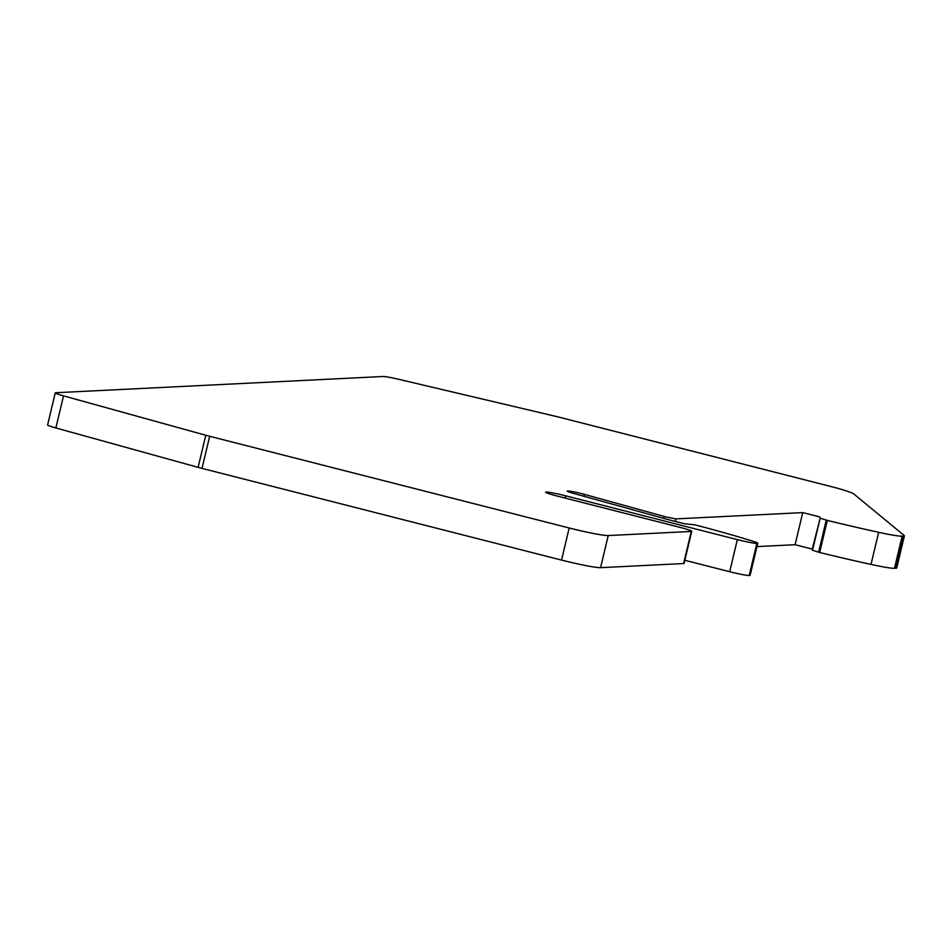 <?xml version="1.0" encoding="UTF-8"?>
<svg xmlns="http://www.w3.org/2000/svg" width="952" height="952" viewBox="0 0 952 952"><rect width="100%" height="100%" fill="white"/><g stroke="black" fill="none" stroke-linecap="round" stroke-linejoin="round"><path stroke-width="1.43" d="M691.759 531.287L684.107 563.394A16.541 1.119 -166.6 0 1 683.631 563.548L600.569 567.666A33.082 2.249 -166.6 0 1 561.537 560.085L202.026 468.396A16.541 1.119 -166.6 0 1 198.111 467.361L55.87 427.96A16.541 1.119 -166.6 0 1 47.6 424.973L55.252 392.867A16.541 1.119 13.4 0 0 63.522 395.865L205.763 435.254A16.541 1.119 13.4 0 0 209.666 436.29L569.189 527.979A33.082 2.249 13.4 0 0 608.221 535.559L691.283 531.442A16.541 1.119 13.4 0 0 691.759 531.287A16.541 1.119 13.4 0 0 679.585 527.265L557.824 496.218A16.541 1.119 -166.6 0 1 545.651 492.184A16.541 1.119 -166.6 0 1 565.643 495.825L737.348 539.617A16.541 1.119 13.4 0 0 756.864 543.402L757.28 543.39A16.541 1.119 13.4 0 0 757.768 543.235A16.541 1.119 13.4 0 0 753.282 541.355A157.128 10.674 13.4 0 0 701.862 526.635L694.805 524.838L684.286 523.707L667.114 519.328L573.818 493.481A13.233 0.904 -166.6 0 1 567.202 491.089A13.233 0.904 -166.6 0 1 568.82 491.042L569.177 491.077A11.579 0.785 -166.6 0 1 581.755 493.671A11.579 0.785 -166.6 0 1 584.492 494.397L666.162 516.995L675.92 518.888L802.75 512.604L795.098 544.711L756.959 546.591M819.672 552.517L827.324 520.423A157.128 10.674 13.4 0 0 878.66 532.311A33.082 2.249 13.4 0 0 902.151 536.202L903.436 536.143A33.082 2.249 13.4 0 0 904.4 535.845L896.748 567.951A33.082 2.249 -166.6 0 1 895.796 568.237L894.499 568.308A33.082 2.249 -166.6 0 1 871.009 564.417A157.128 10.674 -166.6 0 1 819.672 552.517L812.52 550.256L812.27 549.09L795.098 544.711M757.768 543.235L750.116 575.341A16.541 1.119 -166.6 0 1 749.64 575.484L749.212 575.508A16.541 1.119 -166.6 0 1 729.696 571.724L684.857 560.288M904.4 535.845A33.082 2.249 13.4 0 0 904.102 535.429L853.623 493.826A33.082 2.249 13.4 0 0 829.501 486.151L559.145 417.19A16.541 1.119 13.4 0 0 554.968 416.167L398.483 379.253A16.541 1.119 13.4 0 0 383.144 376.492L55.728 392.724A16.541 1.119 13.4 0 0 55.252 392.867M827.324 520.423L820.172 518.15L812.52 550.256M812.27 549.09L820.172 518.15M819.922 516.984L802.75 512.604M205.763 435.254L198.111 467.361M55.87 427.96L63.522 395.865M903.436 536.143L895.796 568.237M894.499 568.308L902.151 536.202M878.66 532.311L871.009 564.417M818.613 552.255L826.265 520.149M675.313 521.41L675.92 518.888M664.21 516.472L663.746 518.388M584.028 496.313L584.492 494.397M569.177 491.077L568.951 491.994M568.618 491.863L568.82 491.042M757.28 543.39L749.64 575.484M749.212 575.508L756.864 543.402M737.348 539.617L729.696 571.724M565.107 498.075L565.643 495.825M691.283 531.442L683.631 563.548M600.569 567.666L608.221 535.559M569.189 527.979L561.537 560.085M202.026 468.396L209.666 436.29"/></g></svg>
